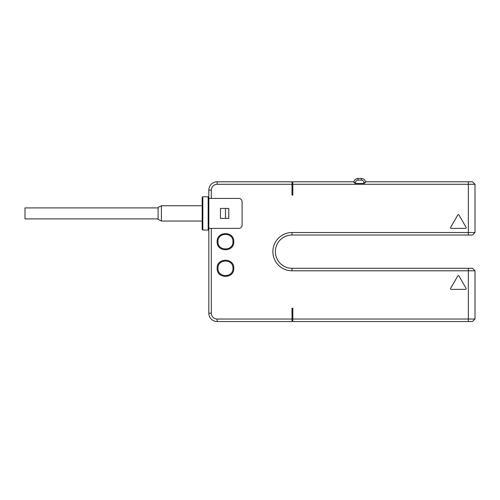 <?xml version="1.0" encoding="UTF-8"?>
<svg xmlns="http://www.w3.org/2000/svg" width="500" height="500" viewBox="0 0 500 500"><rect width="100%" height="100%" fill="white"/><g stroke="black" fill="none" stroke-linecap="round" stroke-linejoin="round"><path stroke-width="0.75" d="M292.006 181.794L217.144 181.794L292.006 181.794L292.006 195.1L292.838 195.1L292.838 184.288L475 184.288L475 232.531L292.006 232.531A19.131 19.131 0 0 0 272.875 251.663A19.131 19.131 0 0 0 292.006 270.794L468.344 270.794L468.344 321.531L292.838 321.531L472.506 321.531L475 319.037L475 270.794L468.344 270.794L468.344 268.3L292.006 268.3L472.506 268.3L475 270.794L475 319.037L292.838 319.037L292.838 308.225L292.006 308.225L292.006 321.531L217.144 321.531L292.006 321.531M292.838 321.531L292.838 319.037M292.006 184.288L217.144 184.288A5.825 5.825 0 0 0 211.319 190.113L211.319 198.431L238.769 198.431A3.325 3.325 0 0 1 242.1 201.756L242.1 225.044A3.325 3.325 0 0 1 238.769 228.375L211.319 228.375L211.319 313.219A5.825 5.825 0 0 0 217.144 319.037L292.006 319.037M233.781 268.3C234.281 279.031 216.644 279.031 217.144 268.3C216.644 257.562 234.275 257.562 233.781 268.3M233.781 241.681C234.281 252.419 216.644 252.419 217.144 241.681C216.644 230.95 234.275 230.95 233.781 241.681M466.106 288.363A0.663 0.663 0 0 1 465.531 289.363L451.2 289.363A0.663 0.663 0 0 1 450.625 288.363L457.788 275.95A0.663 0.663 0 0 1 458.938 275.95L466.106 288.363M451.2 228.375A0.663 0.663 0 0 1 450.625 227.375L457.788 214.963A0.663 0.663 0 0 1 458.938 214.963L466.106 227.375A0.663 0.663 0 0 1 465.531 228.375L451.2 228.375M292.006 270.794L292.006 268.3A16.637 16.637 0 0 1 275.369 251.663A16.637 16.637 0 0 1 292.006 235.025L472.506 235.025L475 232.531L475 184.288L475 232.531L475 184.288L472.506 181.794L365.45 181.794L468.344 181.794L468.344 235.025L292.006 235.025L292.006 232.531M292.838 184.288L292.838 181.794L353.975 181.794L354.113 182.625L355.556 183.456L363.875 183.456L365.312 182.625L365.45 181.794A4.156 4.156 0 0 0 361.375 178.469L361.375 180.131A2.494 2.494 0 0 1 363.875 182.625L363.875 183.456M354.025 182.431L353.975 181.794A4.156 4.156 0 0 1 358.05 178.469L361.375 178.469M217.144 184.288L217.144 181.794A8.319 8.319 0 0 0 208.825 190.113L208.825 198.431L211.319 198.431M211.319 313.219L208.825 313.219L208.825 198.431M225.463 208.412L220.469 208.412L220.469 218.394L225.463 218.394L225.463 208.412L228.787 208.412L228.787 218.394L225.463 218.394M217.144 319.037L217.144 321.531A8.319 8.319 0 0 1 208.825 313.219L208.825 229.369L208.162 230.037L202.838 230.037L202.838 196.762L208.162 196.762L208.825 197.431L208.825 190.113L211.319 190.113M208.825 228.375L211.319 228.375M208.162 196.762L208.162 230.037M202.838 196.762L202.175 197.431L202.175 229.369L202.838 230.037M202.175 221.056L161.412 221.056L161.412 205.75L202.175 205.75M161.412 221.056L158.088 219.387L158.088 207.413L161.412 205.75M158.088 207.906L25 207.906L25 218.894L158.088 218.894M217.975 268.3C217.512 258.637 233.412 258.644 232.95 268.3C233.406 277.956 217.512 277.956 217.975 268.3M217.975 241.681C217.512 232.025 233.412 232.025 232.95 241.681C233.406 251.344 217.512 251.337 217.975 241.681M365.312 182.625L363.875 182.625M355.556 183.456L355.556 182.625A2.494 2.494 0 0 1 358.05 180.131L361.375 180.131M354.113 182.625L355.556 182.625M358.05 178.469L358.05 180.131M475 319.037L475 270.794L475 319.037"/></g></svg>
